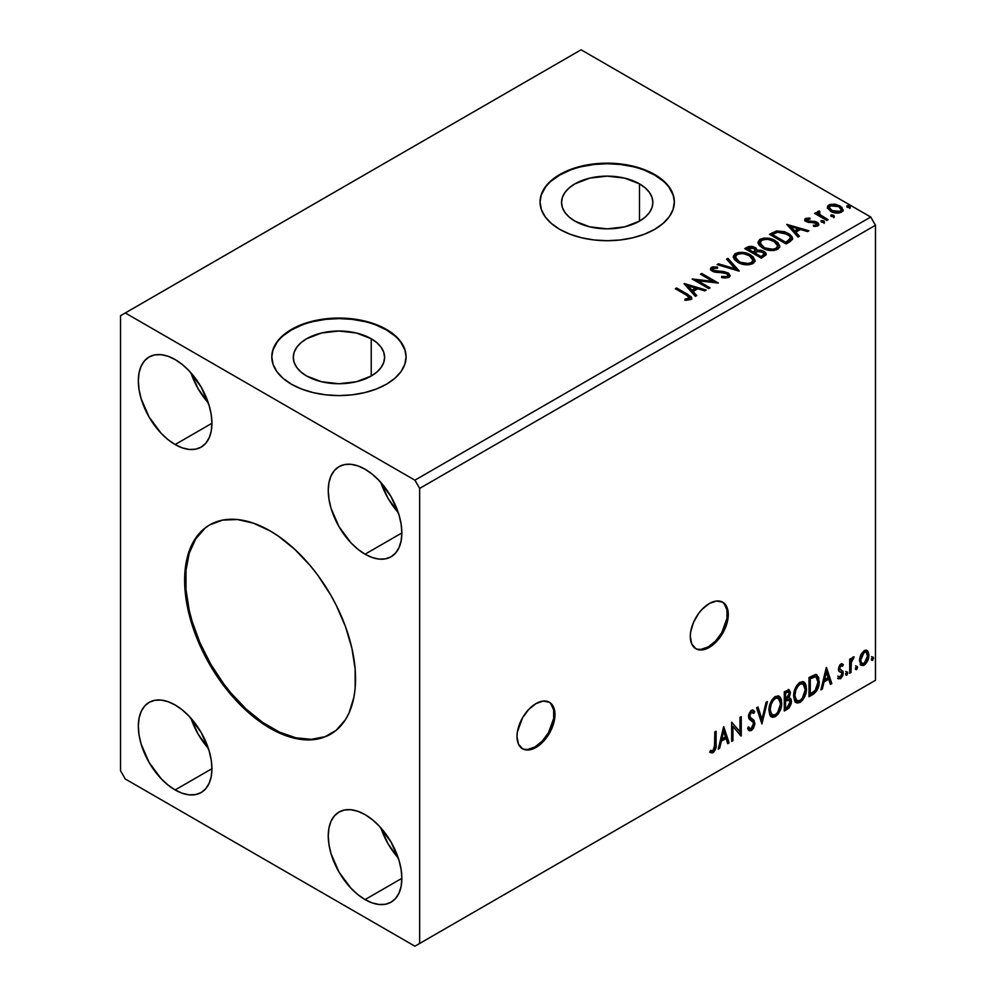 <?xml version="1.0" encoding="UTF-8"?>
<svg xmlns="http://www.w3.org/2000/svg" width="996" height="996" viewBox="0 0 996 996"><rect width="100%" height="100%" fill="white"/><g stroke="black" fill="none" stroke-linecap="round" stroke-linejoin="round"><path stroke-width="1.49" d="M522.091 748.494A26.855 15.513 120 0 0 535.039 746.913L535.985 747.461A26.855 15.513 -60 0 1 522.551 748.793A26.855 15.513 -60 0 1 518.443 727.267A26.855 15.513 -60 0 1 535.985 703.599L528.714 709.463L522.551 717.767L517.36 731.998L516.986 736.492L518.443 744.049L522.551 748.793L525.427 749.851L532.275 749.179L535.985 747.461L543.256 741.597L549.419 733.28L554.61 719.05L554.61 710.497L553.527 706.998L549.419 702.267L543.256 701.072L535.985 703.599A26.855 15.513 -60 0 1 549.419 702.267A26.855 15.513 -60 0 1 553.527 723.793A26.855 15.513 -60 0 1 535.985 747.461L535.039 746.913A26.855 15.513 120 0 0 552.456 723.669A26.855 15.513 120 0 0 548.933 702.006M695.395 648.446A26.855 15.513 120 0 0 708.343 646.852L709.289 647.4A26.855 15.513 -60 0 1 695.855 648.732A26.855 15.513 -60 0 1 691.747 627.206A26.855 15.513 -60 0 1 709.289 603.539L702.018 609.403L698.731 613.324L693.502 622.4L690.664 631.95L690.29 636.432L691.747 643.989L695.855 648.732L698.731 649.79L705.579 649.118L709.289 647.4L716.56 641.536L722.723 633.219L727.914 618.989L727.914 610.436L726.831 606.95L722.723 602.207L716.56 601.011L709.289 603.539A26.855 15.513 -60 0 1 722.723 602.207A26.855 15.513 -60 0 1 726.831 623.733A26.855 15.513 -60 0 1 709.289 647.4L708.343 646.852A26.855 15.513 120 0 0 725.76 623.62A26.855 15.513 120 0 0 722.237 601.945M210.144 524.631A120.865 69.782 -120 0 0 192.216 621.641A120.865 69.782 -120 0 0 271.049 727.715L270.09 728.263A120.865 69.782 60 0 1 191.132 621.765A120.865 69.782 60 0 1 209.658 524.904A120.865 69.782 60 0 1 270.09 530.893L278.469 536.209L294.903 549.468L310.379 565.803L317.575 574.941L330.523 594.687L336.162 605.12L345.463 626.571L351.874 648.147L355.149 669.013L355.149 688.361L353.916 697.225L349.048 712.937L345.463 719.622L336.162 730.329L324.31 737.165L317.575 739.044L302.796 739.642L294.903 738.347L278.469 732.633L261.711 722.959L245.29 709.7L237.384 701.869L222.606 684.227L209.658 664.469L199.026 643.379L191.132 621.765L188.306 611.009L185.044 590.142L184.634 580.232L186.264 561.931L188.306 553.714L194.718 539.546L204.031 528.826L209.658 524.904L222.606 520.111L237.384 519.526L253.42 523.161L270.09 530.893A120.865 69.782 60 0 1 349.048 637.403A120.865 69.782 60 0 1 330.523 734.251A120.865 69.782 60 0 1 270.09 728.263L271.049 727.715A120.865 69.782 -120 0 0 330.996 733.977M371.222 338.727L371.222 376.015L356.419 381.729L338.939 383.734L321.471 381.729L306.656 376.015A45.667 26.357 180 0 1 293.285 357.365A45.667 26.357 180 0 1 321.471 333.013A45.667 26.357 180 0 1 371.222 338.727L376.911 342.724L381.119 347.28L383.721 352.223L384.605 357.365L383.721 362.507L381.119 367.462L376.911 372.018L371.222 376.015L371.222 338.727A45.667 26.357 180 0 1 384.605 357.365A45.667 26.357 180 0 1 356.419 381.729A45.667 26.357 180 0 1 306.656 376.015L300.979 372.018L296.758 367.462L294.156 362.507L293.285 357.365L294.156 352.223L296.758 347.28L300.979 342.724L306.656 338.727L321.471 333.013L338.939 331.008L356.419 333.013L371.222 338.727M639.494 183.849L639.494 221.124L624.679 226.839L607.211 228.856L589.732 226.839L574.916 221.124A45.667 26.357 180 0 1 561.545 202.487A45.667 26.357 180 0 1 589.732 178.135A45.667 26.357 180 0 1 639.494 183.849L645.171 187.846L649.392 192.402L651.994 197.345L652.866 202.487L651.994 207.629L649.392 212.571L645.171 217.128L639.494 221.124L639.494 183.849A45.667 26.357 180 0 1 652.866 202.487A45.667 26.357 180 0 1 624.679 226.839A45.667 26.357 180 0 1 574.916 221.124L569.239 217.128L565.018 212.571L562.416 207.629L561.545 202.487L562.416 197.345L565.018 192.402L569.239 187.846L574.916 183.849L589.732 178.135L607.211 176.13L624.679 178.135L639.494 183.849M674.354 202.213A67.143 38.769 0 0 0 654.683 175.072L654.683 174.524A67.143 38.769 180 0 1 674.354 201.939A67.143 38.769 180 0 1 632.896 237.758A67.143 38.769 180 0 1 559.727 229.354L569.899 234.172L581.515 237.758L594.102 239.961L607.211 240.708L620.309 239.961L632.896 237.758L644.512 234.172L654.683 229.354L663.037 223.478L669.237 216.779L673.059 209.509L674.354 201.939L673.059 194.382L669.237 187.099L663.037 180.401L654.683 174.524L644.512 169.706L632.896 166.12L620.309 163.917L607.211 163.17L594.102 163.917L581.515 166.12L569.899 169.706L559.727 174.524L551.373 180.401L545.173 187.099L541.351 194.382L540.056 201.939L541.351 209.509L545.173 216.779L551.373 223.478L559.727 229.354A67.143 38.769 180 0 1 540.056 201.939A67.143 38.769 180 0 1 581.515 166.12A67.143 38.769 180 0 1 654.683 174.524L654.683 175.072A67.143 38.769 0 0 0 581.726 166.618A67.143 38.769 0 0 0 540.056 202.213M406.082 357.091A67.143 38.769 0 0 0 386.423 329.962L386.423 329.415A67.143 38.769 180 0 1 406.082 356.817A67.143 38.769 180 0 1 364.636 392.636A67.143 38.769 180 0 1 291.454 384.232L301.639 389.05L313.242 392.636L325.841 394.839L338.939 395.586L352.036 394.839L364.636 392.636L376.251 389.05L386.423 384.232L394.777 378.356L400.977 371.657L404.799 364.387L406.082 356.817L404.799 349.26L400.977 341.989L394.777 335.279L386.423 329.415L376.251 324.584L364.636 321.011L352.036 318.795L338.939 318.06L325.841 318.795L313.242 321.011L301.639 324.584L291.454 329.415L283.113 335.279L276.9 341.989L273.078 349.26L271.796 356.817L273.078 364.387L276.9 371.657L283.113 378.356L291.454 384.232A67.143 38.769 180 0 1 271.796 356.817A67.143 38.769 180 0 1 313.242 321.011A67.143 38.769 180 0 1 386.423 329.415L386.423 329.962A67.143 38.769 0 0 0 313.466 321.496A67.143 38.769 0 0 0 271.796 357.091M722.436 276.589L721.54 277.511L723.382 277.909L728.91 277.448L730.118 275.705L728.661 273.315L724.142 271.597L713.646 270.489L712.887 268.546L717.568 268.26L717.543 267.09L712.875 266.841L710.945 267.762L711.269 270.402L713.908 271.933L723.992 272.767L727.092 273.863L727.964 275.406L727.117 276.527L722.436 276.589M380.883 482.487A52.041 30.042 -120 0 0 398.276 512.604L388.079 498.411L380.883 482.487M365.059 554.199A52.041 30.042 60 0 1 331.058 508.334A52.041 30.042 60 0 1 339.038 466.638A52.041 30.042 60 0 1 365.059 469.216L372.23 474.171L379.14 480.582L391.079 496.68L399.047 515.069L401.139 524.257L401.849 532.947L365.059 554.199L357.875 549.232L350.978 542.832L339.038 526.722L331.058 508.334L328.966 499.158L328.257 490.455L328.966 482.574L331.058 475.814L334.457 470.436L339.038 466.638L344.616 464.572L350.978 464.323L357.875 465.891L365.059 469.216A52.041 30.042 60 0 1 399.047 515.069A52.041 30.042 60 0 1 391.079 556.776L385.502 558.831L379.14 559.092L372.23 557.523L365.059 554.199L401.849 532.947L401.139 540.828L399.047 547.588L395.649 552.979L391.079 556.776A52.041 30.042 60 0 1 365.059 554.199M190.958 372.828A52.041 30.042 -120 0 0 208.351 402.957L198.154 388.764L190.958 372.828M175.134 444.54A52.041 30.042 60 0 1 141.133 398.686A52.041 30.042 60 0 1 149.114 356.991A52.041 30.042 60 0 1 175.134 359.568L182.305 364.524L189.215 370.923L201.155 387.033L209.123 405.422L211.227 414.597L211.924 423.3L175.134 444.54L167.951 439.585L161.053 433.173L149.114 417.075L141.133 398.686L139.042 389.511L138.332 380.808L139.042 372.927L141.133 366.167L144.532 360.789L149.114 356.991L154.691 354.925L161.053 354.663L167.951 356.232L175.134 359.568A52.041 30.042 60 0 1 209.123 405.422A52.041 30.042 60 0 1 201.155 447.117L195.577 449.184L189.215 449.445L182.305 447.876L175.134 444.54L211.924 423.3L211.227 431.181L209.123 437.941L205.724 443.32L201.155 447.117A52.041 30.042 60 0 1 175.134 444.54M190.958 718.24A52.041 30.042 -120 0 0 208.351 748.357L198.154 734.164L190.958 718.24M175.134 789.953A52.041 30.042 60 0 1 141.133 744.087A52.041 30.042 60 0 1 149.114 702.392A52.041 30.042 60 0 1 175.134 704.969L182.305 709.924L189.215 716.336L201.155 732.433L209.123 750.822L211.227 760.01L211.924 768.7L175.134 789.953L167.951 784.985L161.053 778.586L149.114 762.475L141.133 744.087L139.042 734.911L138.332 726.208L139.042 718.328L141.133 711.567L144.532 706.189L149.114 702.392L154.691 700.325L161.053 700.076L167.951 701.645L175.134 704.969A52.041 30.042 60 0 1 209.123 750.822A52.041 30.042 60 0 1 201.155 792.53L195.577 794.584L189.215 794.845L182.305 793.277L175.134 789.953L211.924 768.7L211.227 776.581L209.123 783.342L205.724 788.732L201.155 792.53A52.041 30.042 60 0 1 175.134 789.953M380.883 827.888A52.041 30.042 -120 0 0 398.276 858.017L388.079 843.811L380.883 827.888M365.059 899.6A52.041 30.042 60 0 1 331.058 853.746A52.041 30.042 60 0 1 339.038 812.039A52.041 30.042 60 0 1 365.059 814.616L372.23 819.583L379.14 825.983L391.079 842.081L399.047 860.469L401.139 869.657L401.849 878.348L365.059 899.6L357.875 894.632L350.978 888.233L339.038 872.135L331.058 853.746L328.966 844.558L328.257 835.868L328.966 827.987L331.058 821.214L334.457 815.836L339.038 812.039L344.616 809.972L350.978 809.723L357.875 811.292L365.059 814.616A52.041 30.042 60 0 1 399.047 860.482A52.041 30.042 60 0 1 391.079 902.177L385.502 904.244L379.14 904.493L372.23 902.924L365.059 899.6L401.849 878.348L401.139 886.228L399.047 893.001L395.649 898.38L391.079 902.177A52.041 30.042 60 0 1 365.059 899.6M120.528 315.707L120.528 770.755L125.272 778.984L414.909 946.2L875.472 680.293L419.652 943.461L419.652 488.401L875.472 225.245L875.472 680.293L875.472 225.245L870.728 217.016L414.909 480.184L125.272 312.956L581.091 49.8L870.728 217.016L581.091 49.8L120.528 315.707L120.528 770.755L125.272 778.984L414.909 946.2L419.652 943.461L419.652 488.401L414.909 480.184L125.272 312.956L120.528 315.707M723.569 726.881L718.24 749.141L719.622 748.345L721.341 741.211L726.009 738.509L727.715 743.676L729.097 742.867L723.781 726.756L718.24 749.141L719.622 748.345L721.341 741.211L726.009 738.509L727.715 743.676L729.097 742.867L723.569 726.881M751.445 712.265L750.498 711.717L748.818 715.103L749.764 715.651L751.445 712.265L752.603 712.177L750.498 711.717L753.673 713.435L754.669 711.679L753.35 710.16L751.457 710.285L748.494 716.473L749.141 719.012L753.188 722.361L753.599 723.992L751.283 728.586L749.963 728.636L748.681 726.893L747.635 728.474L749.216 730.666L751.37 730.504L753.486 728.225L754.831 724.229L754.059 720.345L750.536 717.693L749.764 715.651L751.071 712.526L752.54 712.152L753.673 713.435L754.669 711.679L752.54 709.949L750.698 710.858L748.656 714.829L748.656 717.892L752.976 722.05L753.599 724.341L751.283 728.586L749.627 728.387L748.681 726.893L747.635 728.474L748.407 729.881L749.465 730.778L751.37 730.504L748.768 730.305M768.949 710.36L769.784 714.916L772.535 717.319L775.361 716.659L778.175 714.045L780.204 710.36L781.648 704.658L781.374 699.64L780.192 697.138L778.113 695.843L774.515 697.038L771.776 700.2L769.684 705.093L768.949 710.36L771.576 716.971L775.361 716.659C779.681 712.912 781.81 708.318 781.723 702.89L779.109 696.204L775.249 696.54C770.954 700.337 768.85 704.944 768.949 710.36M793.663 696.092L794.497 700.649L797.248 703.052L800.074 702.392L802.888 699.765L804.917 696.092L806.362 690.39L806.088 685.373L804.905 682.87L802.826 681.575L799.228 682.77L796.489 685.933L794.397 690.826L793.663 696.092L796.29 702.703L800.074 702.392C804.395 698.644 806.523 694.05 806.436 688.622L803.822 681.936L799.975 682.272C795.667 686.07 793.563 690.676 793.663 696.092M826.257 667.594L820.928 689.855L822.323 689.058L824.028 681.911L828.697 679.222L830.403 684.389L831.797 683.58L826.468 667.469L820.928 689.855L822.323 689.058L824.028 681.911L828.697 679.222L830.403 684.389L831.797 683.58L826.257 667.594M845.641 674.23L846.251 675.325L847.173 674.802L847.509 672.101L845.704 673.645L846.712 675.213L847.77 673.01L846.712 672.026L845.641 674.23L846.712 675.213M855.44 668.577L856.05 669.673L856.971 669.138L857.307 666.436L855.502 667.992L856.51 669.561L857.568 667.345L856.51 666.361L855.44 668.577L856.51 669.561M871.425 659.352L871.687 660.248L872.733 660.161L873.293 657.211L871.488 658.767L872.484 660.336L873.554 658.119L872.484 657.136L871.425 659.352L872.484 660.336M866.445 650.164L867.628 650.936L864.179 650.612L860.731 654.932L859.56 659.265L860.631 664.718L863.109 665.589L865.25 664.344L868.599 657.833L868.798 653.936L867.628 650.936L866.159 650.102L864.179 650.612L860.731 654.932L859.486 660.622L861.391 665.403L864.179 665.129C867.342 662.477 868.898 659.165 868.861 655.206L866.956 650.376M849.688 673.246L850.97 672.512L851.381 661.805L854.17 656.874L852.439 657.621L850.97 660.56L850.97 658.493L849.688 659.228L849.688 673.246L850.97 672.512L851.169 662.875L854.17 656.874L853.198 656.962L850.97 660.56L850.97 658.493L849.688 659.228L849.688 673.246M841.446 665.589L839.964 665.228L842.554 666.299L843.301 664.668L842.118 663.896L843.301 664.668L840.836 664.095L839.765 665.042L838.42 669.723L839.118 671.491L841.72 672.786L841.931 674.79L840.462 677.106L838.707 676.645L837.972 678.363L840.599 678.749L842.94 675.413L842.877 671.204L840.25 669.735L839.678 668.378L840.636 665.975L842.554 666.299L843.301 664.668L840.836 664.095L838.395 669.175L838.806 671.105L841.72 672.786L842.018 673.943L840.462 677.106L838.707 676.645L838.532 678.874L837.586 678.326M812.861 694.511L816.919 690.614L819.061 684.115L818.675 677.342L815.973 674.541L809.001 677.554L809.001 696.739L812.861 694.511L811.914 693.963L809.001 695.644L811.914 693.963L812.861 694.511C817.293 691.261 819.409 686.916 819.222 681.488L816.907 674.852L815.475 674.516L809.001 677.554L809.001 696.739L812.861 694.511M784.288 711.007L789.268 707.708L791.297 703.475L791.148 699.254L788.907 697.997L790.463 693.017L788.944 689.78L784.288 691.822L784.288 711.007L787.599 709.09L791.521 701.383L790.314 698.246L788.907 697.997L790.463 693.017L789.318 689.929L784.288 691.822L784.288 711.007M761.915 723.93L767.455 701.545L766.061 702.342L762.015 719.237L757.981 707.011L756.587 707.82L761.915 723.93L767.455 701.545L766.061 702.342L762.015 719.237L757.981 707.011L756.587 707.82L761.915 723.93M732.932 740.663L732.932 726.383L741.248 735.857L741.248 716.672L739.966 717.406L739.966 731.724L731.662 722.212L731.662 741.398L732.932 740.663L731.662 740.302L732.932 740.663L732.932 726.383L740.962 736.032L741.248 716.672L739.966 717.406L739.966 731.724L731.662 722.212L731.662 741.398L732.932 740.663M709.924 752.217L713.061 752.627L712.115 752.08L714.618 748.755L715.153 743.601C715.663 746.788 714.655 749.615 712.115 752.08L713.061 752.627C715.601 750.162 716.622 747.336 716.112 744.149L715.153 743.601L715.153 731.736L715.153 743.601L716.112 744.149L716.112 731.188L714.829 731.923L714.468 748.668L712.837 750.772L710.571 750.374L709.924 752.217L712.14 752.976L713.534 752.316L715.875 748.12L716.112 731.188L714.829 731.923L714.829 744.684L713.049 750.66L710.571 750.374L709.924 752.217L710.559 752.652M831.386 216.443L833.565 216.755L834.162 215.895L831.66 214.837L830.726 215.373L831.386 216.443L833.839 216.63L833.515 215.211L831.062 215.036L831.386 216.443L831.062 215.036M821.588 222.108L823.443 222.482L824.364 221.56L821.849 220.502L820.928 221.025L821.588 222.108L824.028 222.295L823.717 220.875L821.264 220.689L821.588 222.108L821.264 220.689M786.753 224.374L798.045 237.048L799.427 236.251L795.816 232.18L800.485 229.491L807.519 231.582L808.901 230.773L786.753 224.374L798.045 237.048L799.427 236.251L795.816 232.18L800.485 229.491L807.519 231.582L808.901 230.773L786.753 224.374M762.538 248.041L767.742 250.071L773.954 250.482L778.299 248.876L779.706 246L777.851 242.526L773.655 239.787L767.953 238.181L763.72 238.131L759.674 239.538L757.981 242.14L759.089 245.19L762.538 248.041C767.206 250.805 772.236 251.241 777.602 249.336L779.719 246.273L775.237 240.609C770.531 237.795 765.463 237.359 760.035 239.314L757.981 242.401L762.538 248.041M684.053 283.673L695.345 296.335L696.739 295.538L693.116 291.479L697.785 288.778L704.819 290.869L706.214 290.06L684.264 283.549L695.345 296.335L696.739 295.538L693.116 291.479L697.785 288.778L704.819 290.869L706.214 290.06L684.053 283.673M737.824 262.309L743.028 264.338L749.241 264.749L753.586 263.143L754.993 260.267L753.138 256.794L749.751 254.453L745.269 252.81L739.007 252.399L734.961 253.806L733.268 256.408L734.376 259.458L737.824 262.309C742.493 265.073 747.51 265.509 752.889 263.604L755.005 260.541L750.523 254.876C745.817 252.063 740.75 251.627 735.322 253.582L733.255 256.669L737.824 262.309M847.359 207.218L849.227 207.591L850.136 206.67L847.633 205.612L846.712 206.147L847.359 207.218L849.812 207.405L849.488 205.985L847.048 205.811L847.359 207.218L847.048 205.811M757.06 250.643L755.068 247.419L755.068 248.514L750.561 247.307L747.125 248.353L755.068 248.514L755.068 247.419L747.125 247.257L747.125 248.353L745.73 249.162L747.125 248.353L747.125 247.257L744.771 248.614L761.392 258.201L766.161 254.777L765.887 253.046L763.92 251.303L760.732 250.195L757.047 250.357L755.989 248.041L752.229 246.373L748.917 246.46L744.771 248.614L761.392 258.201L766.248 254.254L763.92 251.303L757.097 249.934L757.097 251.029M739.02 271.124L727.952 258.325L726.557 259.134L735.123 268.746L718.477 263.803L717.083 264.6L739.244 270.999L727.952 258.325L726.557 259.134L735.123 268.746L718.477 263.803L717.083 264.6L739.02 271.124M686.381 295.09L689.431 297.929L684.924 299.161L685.547 300.269L690.602 299.572L691.722 298.227L691.174 296.771L676.595 287.969L675.325 288.716L686.381 295.09C688.796 296.049 689.643 297.206 688.883 298.588L684.924 299.161L685.547 300.269L690.602 299.572L691.734 298.041L687.825 294.455L676.595 287.969L675.325 288.716L686.381 295.09M710.048 287.856L697.686 280.71L718.353 283.051L701.744 273.464L700.462 274.199L712.85 281.358L692.158 278.992L708.766 288.591L710.048 287.856L697.686 280.71L718.353 283.051L701.744 273.464L700.462 274.199L712.85 281.358L692.158 278.992L708.766 288.591L710.048 287.856M789.965 241.704L792.592 239.189L792.156 236.836L789.629 234.247L784.674 231.719L776.556 230.948L769.497 234.346L786.105 243.933L789.965 241.704L792.679 238.517L788.234 233.363L776.556 230.948L769.497 234.346L786.105 243.933L789.965 241.704M807.158 220.34L807.557 221.996L807.158 219.245L810.072 219.033L809.785 218L809.785 218.996L809.785 218L805.104 218.784L804.793 220.104L805.814 221.324L816.483 223.453L816.297 225.034L813.259 225.308L813.657 226.378L817.006 226.204L818.774 224.947L818.177 223.017L816.06 221.735L807.295 220.726L806.922 219.419L810.072 219.033L809.785 218L805.59 218.423L805.59 219.518L807.768 219.02M826.805 220.44L828.087 219.705L819.409 214.227L818.799 212.907L820.019 212.061L819.335 210.965L817.38 211.837L817.728 213.729L815.936 212.696L814.653 213.43L826.805 220.44L828.087 219.705L820.032 214.825L819.335 210.965L817.243 212.385L817.728 213.729L815.936 212.696L814.653 213.43L826.805 220.44M827.502 208.089L831.71 211.887L838.869 213.057L842.99 210.679L841.819 207.28L835.93 204.367L830.104 204.429L828.037 205.612L827.352 207.255L830.564 211.301C833.976 213.306 837.624 213.605 841.508 212.198L843.126 209.919L839.939 205.886L834.374 204.105L828.933 204.939L827.352 208.338M875.472 225.245L419.652 488.401L414.909 480.184L870.728 217.016L875.472 225.245M870.728 683.044L414.909 946.2L870.728 683.044M404.799 349.808L400.977 342.537M394.777 335.826L386.423 329.962L376.251 325.132M364.636 321.559L352.036 319.343L338.939 318.608L325.841 319.343L313.242 321.559M301.639 325.132L291.454 329.962L283.113 335.826M276.9 342.537L273.078 349.808M673.059 194.93L669.237 187.659M663.037 180.948L654.683 175.072L644.512 170.254M632.896 166.668L620.309 164.465L607.211 163.718L594.102 164.465L581.515 166.668M569.899 170.254L559.727 175.072L551.373 180.948M545.173 187.659L541.351 194.93M846.986 206.944L849.488 207.081L849.488 205.985L849.812 208.5M849.812 207.405L849.488 205.985M849.912 207.405L846.936 206.981M757.047 250.357L757.047 251.465L763.92 252.399L763.92 251.303L766.161 254.777M766.173 254.827L762.45 251.727L757.047 251.465M765.887 254.142L765.389 253.507M758.865 251.191L757.944 251.291M764.081 254.976L760.969 257.578L754.794 254.017L754.794 252.922L757.67 251.478L762.65 252.038L764.081 253.893L762.426 256.731L764.081 253.893M755.167 251.465L754.308 252.299M753.735 252.648L753.735 251.552L753.088 253.034L753.735 252.648L747.759 249.959L747.759 248.863L753.823 248.178L755.267 249.959L753.735 252.648L755.267 249.959M753.088 251.938L747.759 248.863L747.759 249.959L753.088 253.034L753.088 251.938L747.759 248.863L750.797 247.494L753.823 248.178L755.167 250.37L753.088 251.938M762.426 255.636L760.969 256.482L760.969 257.578L762.426 256.731L762.426 255.636L760.969 256.482L754.794 252.922L754.794 254.017L760.969 257.578L760.969 256.482L754.794 252.922L758.292 251.328L761.579 251.552L764.081 253.88L762.426 255.636M733.305 257.229L735.322 253.582L735.322 254.677C740.75 252.723 745.817 253.158 750.523 255.972L750.523 254.876L750.523 255.972L754.968 261.077M754.993 261.363L754.084 258.985L751.245 256.42L743.24 253.544L736.119 254.266L733.268 257.503M738.185 253.631L737.015 253.93M752.876 261.326L752.154 262.956L749.801 264.326L743.24 264.301L737.949 261.923L735.446 257.939M735.434 257.03L739.094 262.658C742.817 264.886 746.826 265.235 751.146 263.741L751.146 262.645C746.826 264.139 742.817 263.778 739.094 261.562L735.434 257.03L737.09 254.528C741.447 253.021 745.506 253.382 749.241 255.623L752.876 260.043L751.146 263.741L752.876 260.043M718.34 264.973L718.477 263.803L718.477 264.899L735.123 269.841L735.123 268.746L735.123 269.841L718.34 264.973M727.205 259.856L727.952 258.325L727.952 259.421L738.136 270.862L727.952 259.421L727.205 259.856M721.54 277.511L728.91 277.448L730.118 275.718L727.927 272.829L713.646 270.489L713.211 268.31L717.568 268.26L717.543 267.09L711.53 267.314L710.484 268.87L712.439 271.273L726.619 273.551L727.976 275.282L727.117 276.527L721.739 276.427L721.54 277.511M727.964 276.502L726.843 277.747L724.453 277.996L721.739 277.56L721.739 276.427L721.739 277.523L727.117 277.623L727.976 275.282M710.584 269.418L711.53 267.314L711.53 268.41L717.543 268.185L717.543 267.09L717.556 268.248L712.875 267.936L710.484 269.916M712.601 270.265L713.211 268.31M713.211 269.406L713.646 271.584L713.646 270.489L713.646 271.584L716.56 272.381L716.56 271.286L716.56 272.381L719.797 272.431L719.797 271.335L719.797 272.431L727.927 273.925L727.927 272.829L730.031 276.241M730.006 276.166L726.171 273.165L714.979 272.132L712.999 271.111L712.675 269.928M691.722 298.9L689.369 296.484L676.272 289.263L676.595 287.969L676.595 289.064L687.825 295.551L687.825 294.455L687.825 295.551L691.622 298.563M689.344 299.248L684.924 300.257L687.813 300.033L687.813 298.937L687.813 300.033L688.883 299.684L688.883 298.588M685.161 284.906L704.956 290.795L685.161 284.906M693.116 292.575L693.116 291.479L696.092 295.912L693.116 292.575M688.174 287.022L691.959 291.268L695.544 289.201L695.544 288.105L695.544 289.201L691.959 291.268L691.959 290.172L691.959 291.268L688.174 287.022L688.174 285.927L695.544 288.105L691.959 290.172L688.174 285.927L688.174 287.022M694.15 280.15L712.85 282.453L712.85 281.358L712.85 282.453L694.15 280.15M701.408 274.747L701.744 273.464L701.744 274.56L716.385 283.013L701.408 274.747M697.686 281.806L697.686 280.71L697.686 281.806L709.102 288.404L697.686 281.806M758.018 242.962L760.035 239.314L760.035 240.41C765.463 238.455 770.531 238.891 775.237 241.704L775.237 240.609L775.237 241.704L779.681 246.809M779.706 247.095L778.797 244.717L775.959 242.153L767.953 239.277L760.832 239.999L757.981 243.236M762.899 239.364L761.728 239.663M777.59 247.058L776.868 248.689L774.515 250.058L767.966 250.033L761.691 246.859L760.16 243.671M760.16 242.763L763.808 248.39C767.53 250.606 771.539 250.967 775.859 249.473L775.859 248.378C771.539 249.871 767.53 249.51 763.808 247.294L760.16 242.763L761.803 240.26C766.161 238.754 770.219 239.115 773.954 241.343L777.59 245.775L775.859 249.473L777.59 245.775M792.156 237.932L787.649 234.122L781.387 231.993L775.909 232.205L770.443 234.894L772.012 233.985L772.012 232.89L772.012 233.985L776.556 232.056L776.556 230.948L776.556 232.056L788.234 234.458L788.234 233.363L788.234 234.458L792.617 239.065M790.413 239.102L789.467 240.92L785.682 243.31L772.473 235.691L785.682 243.31L785.682 242.215L772.473 234.595L772.473 235.691L772.473 234.595L777.453 232.255L786.952 234.097C789.716 235.504 790.749 237.21 790.052 239.202L790.052 240.297L790.413 238.056L787.064 241.418L787.064 242.514L790.052 240.297L790.052 239.202L785.682 242.215L785.682 243.31L787.064 242.514L787.064 241.418L785.682 242.215L772.473 234.595L777.453 232.255L782.632 232.354L789.156 235.691L790.301 237.397L790.052 239.202M787.848 225.619L807.656 231.495L787.848 225.619M795.816 233.276L795.816 232.18L798.792 236.625L795.816 233.276M790.861 227.735L794.659 231.981L798.232 229.914L798.232 228.819L798.232 229.914L794.659 231.981L794.659 230.885L794.659 231.981L790.861 227.735L790.861 226.64L798.232 228.819L794.659 230.885L790.861 226.64L790.861 227.735M806.748 220.925L807.158 219.245M808.964 221.349L807.557 220.9L807.557 221.996L808.964 222.457L808.964 221.349L808.964 222.457L811.491 222.432L811.491 221.336L808.964 221.349M814.815 221.386L811.491 221.336L811.491 222.432L814.815 222.482L814.815 221.386L814.815 222.482L817.118 223.328L817.118 222.233L814.815 221.386M814.927 226.478L816.297 226.129L816.297 225.034L813.259 225.308L813.657 226.378L817.928 225.818L818.874 224.474L817.118 222.233L818.762 224.984M804.843 220.228L805.59 218.423L804.718 219.655L806.337 221.672L815.898 223.004L816.77 225.644L814.853 226.49M816.795 225.084L816.832 224.262L816.297 225.034M808.69 219.02L804.805 220.303M818.787 225.059L815.45 222.631L808.204 222.282L806.922 220.514M821.202 221.834L823.717 221.971L823.717 220.875L824.028 223.39M824.028 222.295L823.717 220.875M824.128 222.282L821.152 221.859M815.612 213.978L815.936 212.696L815.936 213.791L817.728 214.825L817.728 213.729L817.728 214.825L815.612 213.978M817.355 212.982L817.953 211.289L817.953 212.385L819.335 212.061L819.335 210.965L819.409 212.185L817.268 213.244M818.799 214.09L819.235 212.273M819.235 213.368L820.032 215.92L820.032 214.825L820.032 215.92L824.003 218.448L824.003 217.352L824.003 218.448L827.128 220.253L820.243 216.095L818.799 214.003M833.926 216.63L830.95 216.207L833.515 216.306L833.515 215.211L833.839 217.726M833.839 216.63L833.515 215.211M827.415 207.778L828.933 204.939L828.933 206.035L834.374 205.213L834.374 204.105L834.374 205.213L839.939 206.981L839.939 205.886L843.052 210.467L840.462 207.305L835.158 205.313L830.104 205.525L827.415 207.778M841.085 210.293L839.578 212.658L835.744 212.995L831.087 211.164L829.394 208.077M829.344 207.417L831.847 211.662L831.847 210.567L831.847 211.662L840.014 212.434L840.014 211.339L831.847 210.567L829.344 207.417L830.427 205.811L838.669 206.633L841.147 209.658L840.014 212.434L841.147 209.658M749.241 255.623L752.129 258.039L752.876 260.23L751.432 262.471L748.208 263.554L740.352 262.222L736.978 260.031L735.471 257.441L736.53 254.901L740.065 253.644L743.439 253.669L749.241 255.623M695.544 288.105L691.959 290.172L688.174 285.927L695.544 288.105M773.954 241.343L776.843 243.771L777.59 245.962L776.145 248.203L772.921 249.286L765.065 247.942L761.691 245.751L760.185 243.173L761.243 240.634L764.779 239.376L768.153 239.401L773.954 241.343M798.232 228.819L794.659 230.885L790.861 226.64L798.232 228.819M838.669 206.633L841.147 209.534L840.387 211.09L838.022 211.949L832.27 210.791L829.344 207.542L830.054 206.06L832.457 205.213L838.669 206.633M871.537 656.588L872.484 657.136M873.554 658.119L872.608 657.572L871.475 659.825M871.413 659.85L872.546 657.049M867.628 650.936L866.669 650.388L867.914 654.658L868.861 655.206L867.914 654.658C867.952 658.617 866.383 661.929 863.233 664.581L864.179 665.129L860.942 665.054M860.195 664.681L863.769 664.232L866.781 660.074L867.902 654.011L866.358 650.089M861.714 663.199L860.009 661.083L860.258 656.327L862.424 652.405L865.35 651.795M866.097 652.206L863.233 651.795L866.097 652.206L867.591 655.953L864.179 663.411L862.15 663.548L859.822 659.34L862.15 663.548M860.768 659.887L864.179 652.343L863.233 651.795L859.822 659.34L860.768 659.887L862.648 653.799L864.59 652.143L866.296 652.343L867.578 656.426L865.698 661.991L862.661 663.747L861.216 662.377L860.768 659.887M855.564 665.814L856.51 666.361M857.568 667.345L856.622 666.797L855.489 669.051M855.44 669.075L856.56 666.274M850.024 659.041L850.97 660.56L850.024 659.041M851.854 658.381L852.95 657.123L852.601 658.169L853.56 658.717L851.941 658.319M850.671 660.385L850.223 662.328L851.169 662.875L850.223 662.328L850.024 667.258L850.97 667.806L850.024 667.258L850.024 671.964L850.97 672.512L849.688 672.151L850.746 660.161M845.753 671.478L846.712 672.026M847.77 673.01L846.824 672.462L845.691 674.703L846.762 671.939M843.301 664.668L841.657 663.56M842.355 664.12L841.67 665.614L842.355 664.12M840.91 665.776L839.964 665.228L838.732 667.818L839.678 668.378L840.91 665.776L842.554 666.299M841.632 670.296L838.732 667.818L839.952 669.511M842.877 671.204L841.931 670.657L842.355 672.586L843.301 673.134L842.877 671.204L839.989 669.474M840.923 665.179L839.678 665.428L838.744 667.482L840.313 669.623M837.972 678.363L840.599 678.749L843.301 673.134L842.355 672.586L839.653 678.201L840.599 678.749L838.109 678.525L839.964 678.002L841.695 675.662L842.355 672.586L841.608 670.271M840.462 677.106L838.707 676.645M837.761 676.097L839.516 676.558M838.806 671.105L841.72 672.786M839.404 671.578L840.475 671.976M826.033 668.49L830.851 683.032L831.797 683.58L830.104 683.468L830.851 683.032L826.033 668.49M827.751 678.674L828.697 679.222L827.751 678.674L823.082 681.364L824.028 681.911L823.082 681.364L821.376 688.51L822.323 689.058L821.227 688.585L823.082 681.364L827.751 678.674M825.41 671.615L823.63 679.085L824.576 679.633L823.63 679.085L825.41 671.615L826.356 672.163L828.149 677.566L824.576 679.633L826.356 672.163L825.41 671.615M816.409 674.641L818.276 680.94L819.222 681.488L818.276 680.94C818.463 686.369 816.347 690.714 811.914 693.963L815.4 690.938L817.766 685.397L818.102 678.388L816.322 674.566M816.122 676.981L813.844 676.172L814.79 676.72L813.844 676.172L810.171 677.753L811.118 678.301L809.325 678.239L810.271 678.786L814.79 676.72L816.122 676.981L817.94 682.223L815.064 690.788L810.271 694.038L809.325 693.49L810.271 694.038L810.271 678.786L809.325 678.239L809.325 693.49L809.325 678.239L813.408 676.247L815.351 676.545M803.336 681.712L805.49 688.074L806.436 688.622L805.49 688.074C805.577 693.502 803.448 698.096 799.116 701.844L800.074 702.392L795.829 702.379M795.169 702.043L799.116 701.844L803.062 697.437L805.403 689.842L804.644 683.443M796.825 700.4L794.26 697.362L794.634 690.34L797.896 684.576L800.261 683.194L802.253 683.555M803.087 684.028L799.078 683.667L803.087 684.028L805.166 689.357C805.241 693.726 803.535 697.437 800.025 700.449L797.037 700.674L793.986 694.797L797.037 700.674M794.933 695.345C794.858 690.987 796.551 687.277 800.025 684.215L799.078 683.667C795.605 686.73 793.912 690.44 793.986 694.797L794.933 695.345L795.841 690.104L798.282 685.709L800.622 683.916L803.199 684.103L804.88 686.767L805.142 690.066L802.303 698.333L800.025 700.449L797.771 700.96L796.153 699.889L794.933 695.345M788.795 689.755L790.463 693.017L789.517 692.469L788.807 695.905M788.533 691.959L787.587 691.411L784.611 692.506L785.558 693.054L788.533 691.959L789.181 693.789L787.961 697.461L788.907 697.997L787.961 697.449L785.558 699.204L784.611 698.657L784.611 692.506L787.687 691.473M789.778 698.047L791.521 701.383L790.575 700.835L786.653 708.542L787.599 709.09L786.653 708.542L784.288 709.911L787.512 707.957L789.604 705.131L790.575 700.835L789.654 697.91M788.658 696.216L789.517 692.469L788.571 689.531M789.467 691.573L789.293 690.751M788.247 699.852L789.965 700.661L789.965 703.911L788.583 706.338L785.558 708.305L785.558 701.172L784.611 700.624L784.611 707.758L785.558 708.305L785.558 701.172L789.38 699.989L787.288 699.304L788.247 699.852L787.288 699.304L785.259 700.25L786.205 700.798L784.611 700.624L785.558 701.172L788.247 699.852L790.251 702.118L787.027 707.459L785.558 708.305L784.611 707.758L784.611 700.624L787.512 699.267L789.019 700.113M789.181 693.789L785.558 699.204L785.558 693.054L784.611 692.506L784.611 698.657L785.558 699.204L785.558 693.054L788.322 691.884L789.181 693.789M778.623 695.98L780.777 702.342L781.723 702.89L780.777 702.342C780.864 707.77 778.735 712.364 774.402 716.112L775.361 716.659L771.116 716.647M770.456 716.311L774.402 716.112L778.349 711.704L780.69 704.11L779.93 697.71M772.112 714.68L769.547 711.63L770.169 703.823L773.768 698.333L775.548 697.461L777.54 697.823M778.374 698.296L774.365 697.935L778.374 698.296L780.453 703.624C780.528 708.007 778.822 711.704 775.311 714.717L772.323 714.941L769.273 709.065L772.323 714.941M770.219 709.613C770.145 705.255 771.838 701.545 775.311 698.482L774.365 697.935C770.892 700.997 769.198 704.707 769.273 709.065L770.219 709.613L771.128 704.371L773.568 699.976L775.909 698.184L778.486 698.37L780.167 701.035L780.428 704.334L777.59 712.601L775.311 714.717L773.058 715.228L771.439 714.157L770.219 709.613M757.333 707.384L761.068 718.689L762.015 719.237L761.068 718.689L757.333 707.384M766.198 702.267L761.392 722.349L766.198 702.267M748.332 727.429L749.963 728.636M753.723 711.132L752.951 712.476L753.723 711.132M750.536 717.693L748.818 715.103L749.59 717.145L752.117 718.689L750.536 717.693M754.881 723.283L751.171 718.141L754.881 723.283L753.935 722.735L750.424 729.956L751.37 730.504L754.881 723.283M748.519 730.23L751.93 728.611L753.723 724.665L753.462 720.407L748.868 715.75L749.465 712.763L751.594 711.605M751.208 729.383L751.93 728.611M753.711 721.092L753.462 720.407M749.39 728.238L748.145 727.155M731.662 722.324L739.966 731.724L731.662 722.324M740.302 717.22L740.302 735.235L740.302 717.22M740.426 735.384L741.248 735.857L740.426 735.384M731.985 725.835L732.932 726.383L731.985 725.835L731.985 740.115L731.985 725.835M723.345 727.79L728.151 742.319L729.097 742.867L727.404 742.755L728.151 742.319L723.345 727.79M725.051 737.961L726.009 738.509L725.051 737.961L720.382 740.663L721.341 741.211L720.382 740.663L718.676 747.797L719.622 748.345L718.539 747.872L720.382 740.663L725.051 737.961M722.723 730.902L720.93 738.372L721.876 738.92L720.93 738.372L722.723 730.902L723.669 731.45L725.462 736.853L721.876 738.92L723.669 731.45L722.723 730.902M709.625 752.117L712.115 752.08L710.061 752.316M828.149 677.566L824.576 679.633L826.356 672.163L828.149 677.566M810.271 678.786L815.612 676.77L817.293 678.363L817.94 681.687L817.355 686.53L815.824 689.83L810.271 694.038L810.271 678.786M725.462 736.853L721.876 738.92L723.669 731.45L725.462 736.853M204.977 528.278L195.664 538.998L189.252 553.166L185.991 570.26L185.991 589.595L189.252 610.461L192.079 621.218L199.984 642.831L210.604 663.921L223.565 683.679L230.761 692.805L246.236 709.152L262.67 722.411L279.415 732.085L295.849 737.799L311.337 739.331L325.256 736.617M697.785 649.243L701.072 649.38L708.343 646.852L715.601 640.988L721.764 632.672L726.968 618.441L726.968 609.888L724.129 603.626M524.481 749.303L527.768 749.44L535.039 746.913L542.297 741.049L548.46 732.732L553.664 718.502L553.664 709.949L550.825 703.674M548.46 701.719L549.419 702.267M721.764 601.659L722.723 602.207M210.617 524.357L209.658 524.904M850.173 206.869L850.173 207.965M755.005 260.541L755.005 261.637M691.734 298.041L691.734 299.136M779.719 246.273L779.719 247.369M804.718 219.655L804.718 220.751M824.402 221.759L824.402 222.855M834.2 216.095L834.2 217.19M843.126 209.919L843.126 211.028M861.391 665.403L860.444 664.855M841.969 665.776L841.01 665.228M840.4 669.835L839.441 669.287M839.267 677.143L838.321 676.583M841.371 672.499L840.425 671.951M796.29 702.703L795.343 702.143M789.318 689.929L788.359 689.381M771.576 716.971L770.618 716.423M331.481 733.703L330.523 734.251M694.909 648.184L695.855 648.732M521.605 748.233L522.551 748.793"/></g></svg>
